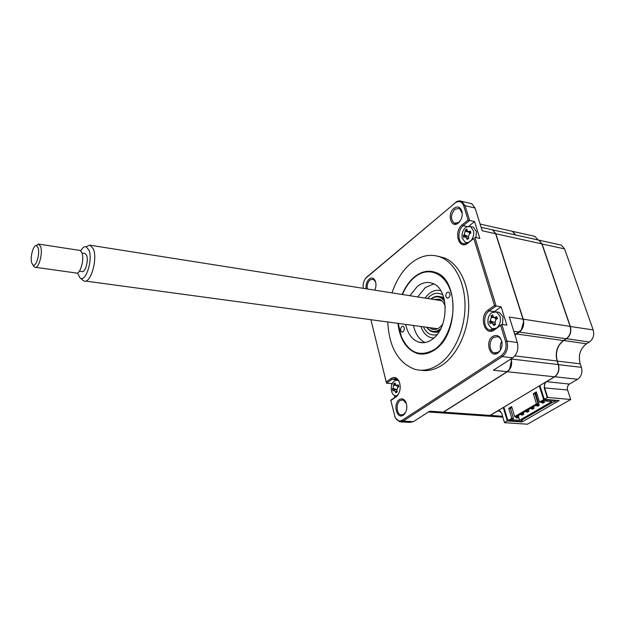 <?xml version="1.0" encoding="UTF-8"?>
<svg xmlns="http://www.w3.org/2000/svg" width="625" height="625" viewBox="0 0 625 625"><rect width="100%" height="100%" fill="white"/><g stroke="black" fill="none" stroke-linecap="round" stroke-linejoin="round"><path stroke-width="0.94" d="M397.93 323.367C399.852 339.234 406.133 349.219 416.781 353.305C422.75 355.062 428.766 353.875 434.828 349.742C458.602 335.039 459.078 279.742 435.914 272.555C428.781 269.883 421.758 271.234 414.836 276.617C409.531 280.93 405.312 286.883 402.18 294.477M420.891 370.211C428.109 371.438 435.313 369.648 442.523 364.852C457.289 354.867 468.297 331.312 468.687 307.812C469.117 284.305 458.977 264.039 444.789 258.062L437.68 256.148M387.734 321.984C389.125 347.039 398.094 362.797 414.648 369.242C422.633 371.461 430.695 369.867 438.844 364.461C453.602 354.438 464.617 330.812 465.016 307.242C465.453 283.664 455.344 263.352 441.18 257.367C430.961 253.383 420.953 255.297 411.141 263.109C402.648 270.242 396.273 280.164 392.008 292.875M399.359 399.594C392.711 403.641 396.695 419.844 403.25 415.156L404.367 414.195C406.961 410.734 407.492 406.781 405.953 402.336C404.25 399 402.047 398.086 399.359 399.594M406.398 403.57L403.039 399.891L400.242 400.461C395.734 403.125 396.312 414.195 401.023 414.93L403.727 414.375L405.859 411.828M461.477 218.336L462.148 215.508M462.227 213.344L459.453 208.398L454.836 209.266C450.555 214.711 450.375 219.352 454.297 223.203L458.523 222.57L460.57 220.312M453.93 208.344C446.852 213.789 450.922 228.805 458.047 223.227L458.367 222.977C461.422 220.062 462.648 216.336 462.039 211.812C460.516 206.961 457.812 205.805 453.93 208.344M375.633 282L373.266 279.172L370.039 279.922C367.758 282.18 366.836 285.195 367.273 288.969M374.758 290.148C376.148 286.984 376.336 283.945 375.312 281.023C373.805 277.922 371.766 277.273 369.203 279.094C366.766 281.469 365.711 284.695 366.047 288.773M500.664 349.547C499.953 346.672 500.297 343.938 501.695 341.336M493.719 337.359C488.633 340.422 488.914 351.477 494.141 352.875L498.234 352.242L499.937 350.641C501.672 348.242 502.328 345.469 501.906 342.32C501.352 339.422 500.039 337.547 497.961 336.703L493.719 337.359M492.758 336.391C484.695 341.344 489.852 358.68 497.805 353.039L499.711 351.25C501.648 348.562 502.383 345.461 501.914 341.938C500.305 336.062 497.258 334.219 492.758 336.391M363.211 288.328C362.734 283.672 363.891 279.953 366.688 277.18L455.555 202.633C459.305 200.539 462.039 201.664 463.773 206L468.102 220.023L462.289 224.734C453.172 231.547 458.875 250.688 467.891 243.117L473.797 238.469L494.492 305.531L488.266 309.93C478.508 316.203 484.711 337.031 494.375 329.953L501.797 324.414L506.859 325.156L501.148 306.844L494.312 311.633M491.758 328.664L493.18 330.016M365.602 278.312L456.875 201.5L459.383 200.805L461.758 201.328L465.047 205.664L469.633 220.461L474.57 221.578L468.867 226.164M465.305 242.477L466.273 243.609M474.57 221.578L479.805 238.383L474.844 237.328L496.109 306.031L494.492 305.531M468.102 220.023L469.633 220.461L463.203 225.664C457.773 229.688 457.406 241.469 462.672 243.484C464.508 244.266 466.398 243.922 468.328 242.461L473.797 238.469M428.445 411.977L439.867 412.773L443.258 412.125L507.133 371.703L493.391 370.227L512.672 357.828C517.234 354.133 518.789 349.023 517.32 342.484L509.336 317.078L523.023 319.172L495.633 233.727L492.555 229.852L490.609 229.422M514.961 334.969L521.359 329.859L523.523 321.781L523.023 319.172M507.133 371.703L509.617 369.172L511.391 360.852L510.969 358.922M495.633 233.727L482.219 230.781L475.07 208.039L471.766 203.727L469.578 203.203M397.461 379.453L396.578 380.047M392.75 382.727L391.469 383.625L386.562 383.188L392.117 379.273L395.727 378.523L399.195 381.578C397.141 377.555 394.492 376.5 391.242 378.414L386.219 381.969L386.562 383.188M394.883 397.375L394.422 395.508M391.781 384.875L391.469 383.625M500.703 325.641L505.586 341.461C506.914 347.484 505.492 352.203 501.328 355.609L402.328 420.18C399.406 421.758 397.008 420.797 395.125 417.297L390.75 400.195L396.375 396.359L398.828 393.477M399.688 382.953L399.383 382.164M501.148 306.844L496.109 306.031L489.219 310.883C483.031 314.797 483.203 328.18 489.492 330.031L494.805 329.188L501.797 324.414L506.961 341.102C508.414 347.695 506.859 352.859 502.297 356.586L403.211 421.055L399.578 421.797L395.336 417.883L394.797 416.508M390.797 400.586L396.977 396.195C400.312 391.992 401.047 387.117 399.195 381.578M386.219 381.969L370.891 319.703M400.938 421.883L409.703 422.414L413.359 421.68L429.695 411.172L443.258 412.125M537.867 239.812L538.93 240.164L542.07 243.93L570.32 326.414C571.609 331.633 570.328 335.758 566.477 338.789L563.617 340.586C557.281 345.547 555.164 352.367 557.266 361.031L558.445 364.602C559.703 369.867 558.438 373.938 554.648 376.82L546.477 381.719C544.625 383.133 544 385.141 544.609 387.758L547.711 397.438L547.289 397.547L544.188 387.867L545.086 382.414M559.422 244.719L561.406 245.156L564.57 248.875L593.18 329.914C594.492 335.039 593.219 339.078 589.359 342.031L586.5 343.789C580.164 348.633 578.062 355.312 580.203 363.82L581.398 367.328C582.672 372.492 581.414 376.477 577.625 379.289L569.445 384.078C567.586 385.461 566.969 387.43 567.586 389.992L570.734 399.492L547.711 397.438M564.57 248.875L541.898 243.977M511.672 231.062L512.633 231.375L515.594 234.977M593.18 329.914L570.141 326.461M539.914 385.516L544.297 399.297L559.148 400.594L522.07 421.938L507.281 420.945L503.273 407.508M521.688 420.672L522.07 421.938M501.727 413.297L504.516 422.695L501.727 413.297L499.414 410.734L497.617 411.047L490.289 415.445L487.414 416.141M501.719 413.164L498.5 410.383M504.508 422.562L507.281 420.945M544.297 399.297L547.289 397.547M570.734 399.492L527.445 424.195L504.516 422.695M533.188 235.992L534.953 236.391L537.898 239.82M401.813 326.539C400.172 328.727 400.195 330.555 401.898 332.039L403.18 331.773C404.828 329.602 404.805 327.766 403.109 326.273L401.813 326.539M447.117 292.375C445.359 294.602 445.359 296.492 447.109 298.062L448.672 297.781C450.437 295.562 450.445 293.672 448.703 292.086L447.117 292.375M398.234 323.406L401.297 336.5C409.062 353.242 420.203 357.523 434.711 349.336C448.898 339.633 456.891 312.641 451.164 292.977C445.641 273.156 428.617 266.188 415.336 276.688L414.938 277C409.734 281.234 405.578 287.078 402.477 294.523M409.867 295.695L417.477 286.281C422.43 282.5 427.438 281.531 432.5 283.375C449.43 288.477 449.25 328.539 432.016 339.461C427.523 342.578 423.047 343.461 418.594 342.102C412.031 339.656 407.711 333.758 405.648 324.414M425.047 342.516C419.219 339.648 415.367 333.969 413.492 325.477M417.688 296.93L425.312 287.578L433.672 283.898M522.023 419.961L522.156 420.398L521.352 420.344L553.477 401.797L554.281 401.867L556.195 400.758L556.055 400.32M535.539 393.531L539.242 405.281L537.938 405.172L536.602 405.953L536.336 405.086M539.242 405.281L537.914 406.055L536.602 405.953M537.938 405.172L537.664 404.305M528.406 409.711L528.898 411.297L527.594 411.203L526.289 411.961L526.023 411.102M528.898 411.297L527.594 412.063L526.289 411.961M527.594 411.203L527.328 410.336M518.273 415.625L518.758 417.203L517.453 417.117L516.164 417.859L515.812 416.695M518.758 417.203L517.469 417.953L516.164 417.859M517.453 417.117L517.195 416.258M522.156 420.398L520.367 421.438L511.609 420.844L513.305 419.859L519.594 420.289L518.672 417.258M511.141 358.805L511.203 359.008C512.414 364.469 511.133 368.711 507.352 371.727L443.477 412.141L440.625 412.875M536.758 239.68L538.734 240.117L541.867 243.891L570.117 326.383C571.406 331.602 570.125 335.727 566.266 338.758L563.414 340.555C557.078 345.523 554.961 352.336 557.062 361.008L558.242 364.578C559.5 369.844 558.234 373.914 554.445 376.797L490.086 415.43L486.656 416.039L441.391 412.875M510.672 230.938L512.43 231.328L515.391 234.93M491.719 229.555L492.773 229.898L495.852 233.773L523.242 319.203C524.484 324.625 523.188 328.922 519.344 332.102L515.016 335.148M539.281 385.898L543.656 399.664L539.523 402.086L536.312 391.906L533.281 393.711L536.477 403.867L514.68 416.617L511.656 406.609L508.766 408.336L511.766 418.32L507.875 420.594L503.867 407.156M511.766 418.32L513.461 418.438L509.57 420.711L507.875 420.594M511.273 419.719L511.609 420.844M512.961 418.727L513.305 419.859M523.32 412.68L523.805 414.266L522.5 414.172L521.203 414.93L520.938 414.07M523.805 414.266L522.508 415.023L521.203 414.93M522.5 414.172L522.234 413.312M533.547 406.711L534.047 408.305L532.742 408.203L531.422 408.969L531.148 408.109M534.047 408.305L532.727 409.078L531.422 408.969M532.742 408.203L532.477 407.336M543.984 400.617L544.492 402.227L543.188 402.109L541.836 402.898L541.562 402.031M544.492 402.227L543.148 403.008L541.836 402.898M543.188 402.109L542.914 401.242M537.281 394.984L536.203 395.625M519.594 420.289L551.914 401.586L545.602 401.047L545.234 399.891M547.266 399.555L547.406 399.992L556.195 400.758M547.406 399.992L545.602 401.047M543.656 399.664L545.359 399.812L545.219 399.375M539.523 402.086L541.227 402.227L545.359 399.812M533.281 393.711L534.977 393.867L538.172 404.008L516.367 416.734L514.68 416.617M536.625 392.891L534.977 393.867M536.477 403.867L538.172 404.008M508.766 408.336L510.453 408.461L513.461 418.438M511.945 407.578L510.453 408.461M471.594 239.891C473.422 237.164 474.078 234.203 473.555 230.992L470.586 226.547L466.352 226.938C463.016 229.5 461.617 233.156 462.164 237.914L465.211 242.43L468.203 242.562M467.852 238.641L467.273 239.531L465.375 236.633L463.727 237.484L463.344 235.484L464.234 234.633L465.422 230.039L466.922 229.117L467.492 231.555L470.492 231.133L470.883 233.141L469.469 233.891L468.289 236.961L468.781 238.617L467.852 238.641M475.969 237.562L476.43 231.617L473.453 227.18L471.711 226.797M464.875 235.734L464.844 236.703M467.133 236.336L463.344 235.484M469.719 233.07L469.602 233.82M467.094 230.875L465.422 230.039M489.914 322.508L489.391 321.719L490.305 320.758L491.273 317.492L491.117 315.906L492.664 314.828L493.508 317.258L495.25 317.328L496.75 316.617L497.383 318.664L495.937 319.562L494.961 322.836L495.641 324.523L494.625 324.625L494.078 325.594L491.734 322.734L490.016 323.758L489.914 322.508M493.391 322.32L489.391 321.719M496.727 327.875C500 324.898 501.094 321.016 500.016 316.234L496.422 311.906L491.766 312.633C488.383 315.555 487.227 319.461 488.289 324.344L491.984 328.758L496.242 328.203M502.492 324.516L502.953 316.68L499.352 312.367L497.453 312.07M496.594 319.148L493.813 317.445M495.828 318.664L495.742 319.695M493.086 316.703L491.117 315.906M444.773 301.68C440.93 296.266 436.359 295.383 431.07 299.039M430.867 299.008C435.75 295.172 440.25 295.398 444.367 299.695M429.508 327.641L432.125 329.156C436.117 330.25 439.687 328.484 442.844 323.859M445.344 306.883C444.156 302.898 442.133 300.328 439.258 299.172L433.641 299.445M426.922 327.289C430.938 332.297 435.562 332.758 440.797 328.68M439.836 330.469C434.664 333.391 430.289 332.32 426.719 327.266M392.734 389.781L392.344 389.016L393.047 388.234L393.82 383.82L395.078 382.938L395.883 385.445L398.352 384.852L398.836 386.766L397.609 387.516L396.773 390.445L397.344 391.992L396.516 392.031L396.07 392.867L394.023 390.133L392.812 390.922L392.734 389.781M396.094 389.539L392.344 389.016M398.469 380.547L397.547 380.156L394.508 380.789C391.734 383.234 390.75 386.719 391.539 391.25C392.219 393.758 393.43 395.266 395.18 395.789L397.242 395.641M398.117 386.531L398.031 387.25M395.266 384.414L394.156 383.992M444 298.242L442.164 297.078L439.687 296.562M425.078 298.094C429.703 291.766 434.922 289.297 440.75 290.672M433.773 338.062C427.797 337.711 423.516 333.852 420.914 326.477M434.453 332.125L437.461 332.289M440.688 290.586L440.008 290.484M433.008 338.031L433.688 338.133M86.172 246.664L90.094 245.07L93.469 249.125C97.883 259.898 90.086 284.984 83.734 280.828L82.938 280.289M77.531 272.938L79.977 277.836C85.445 283.156 93.078 260.25 89.055 250.266L86.117 246.688C84.297 246.312 82.508 247.688 80.734 250.805M79.414 271.148L81.742 271.477C84.93 273.578 88.836 260.969 86.656 255.516L85.273 253.555L84.344 253.414M35.727 267.359L75.859 272.961C79.812 275.586 84.688 259.75 81.984 252.922L80.281 250.484L79.125 250.305M35.984 245.625L38.688 243.992L40.672 246.625C43.125 253.586 38.352 269.859 34.672 267.211L33.461 265.758M38.102 247.852L36.453 245.648C33.367 244.477 29.883 257.297 31.75 262.859L32.789 264.789C35.781 268.117 40.242 253.984 38.102 247.852M467.133 226.531L463.203 225.664L462.289 224.734M514.562 333.719L516.273 333.961M519.125 332.07L513.812 331.32M455.586 202.594L454.891 203.133M475.07 208.039L465.047 205.664L463.773 206M397.031 379.727L392.117 379.273L391.242 378.414M494.375 329.953L494.805 329.188M488.266 309.93L489.219 310.883L494.141 311.648M517.32 342.484L506.961 341.102L505.586 341.461M512.672 357.828L502.297 356.586L501.328 355.609M413.359 421.68L403.211 421.055L402.328 420.18M395.898 397.109L396.375 396.359M366.688 277.18L367.164 276.57M467.891 243.117L468.328 242.461M567.586 389.992L544.188 387.867M569.445 384.078L546.391 381.633M577.625 379.289L554.555 376.727M581.398 367.328L558.266 364.648M580.203 363.82L557.086 361.078M586.5 343.789L563.523 340.484M589.359 342.031L566.375 338.688M500.445 411.258L497.531 410.961M502.625 416.312L490.203 415.359M490.086 415.43L443.477 412.141M554.445 376.797L507.352 371.727M558.242 364.578L511.203 359.008M557.062 361.008L514.844 355.875M563.414 340.555L516.5 333.992M566.266 338.758L519.344 332.102M570.117 326.383L523.242 319.203M541.867 243.891L495.852 233.773M470.297 232.375L469.039 231.703M468.602 238.031L466.641 237.953M467.359 236.297L464.234 234.633M467.633 231.664L465.398 231.578M495.398 323.938L493.258 324.008M496.703 317.992L495.25 317.328M493.625 322.266L490.305 320.758M493.766 317.422L491.273 317.492M398.211 385.875L397.086 385.43M397.078 391.297L395.391 391.398M396.258 389.492L393.047 388.234M395.617 385.219L393.875 385.32M427.57 298.484C432.523 293.023 437.633 291.844 442.898 294.961M437.063 334.57C431.133 336.047 426.578 333.461 423.414 326.82M444.789 258.062L441.18 257.367M401.023 414.93L402.031 415M454.297 223.203L455.836 223.539M458.523 222.57L458.047 223.227M494.141 352.875L495.867 353.086M464.68 243.898L462.672 243.484M499.937 350.641L499.711 351.25M375.508 281.656L375.312 281.023M492.555 229.852L481.133 227.312M462.086 212.367L462.039 211.812M471.766 203.727L461.758 201.328M395.125 417.297L395.336 417.883M397.359 395.523L396.977 396.195M455.555 202.633L456.055 201.984M491.664 330.328L489.492 330.031M406.141 402.922L405.953 402.336M404.719 413.516L404.367 414.195M561.406 245.156L538.93 240.164M502.875 417.172L488.18 416.141M534.953 236.391L512.633 231.375M402.352 332.102L401.898 332.039M447.688 298.156L447.109 298.062M423.492 342.703L418.594 342.102M538.734 240.117L492.773 229.898M512.43 231.328L480.109 224.062M473.453 227.18L470.586 226.547M467.656 242.937L466.914 242.781M467.766 231.742L470.289 233.453M465.375 236.633L468.195 236.156M499.352 312.367L496.422 311.906M494.844 329.156L493.82 329.016M491.734 322.734L494.773 321.977M434.719 329.508L432.125 329.156M398.211 380.219L397.547 380.156M396.922 395.93L396.242 395.875M396.047 385.523L398.727 386.828M396.875 391.898L397.266 391.789M394.023 390.133L396.625 389.391M439.016 331.82L434.328 332.117M441.789 300.734L90.75 245.328M86.117 246.688L90.094 245.07M85.273 253.555L82.031 253.062M80.281 250.484L39.102 244.156M36.453 245.648L38.688 243.992M32.789 264.789L34.281 266.93M79.977 277.836L83.109 280.43M437.648 328.742L85.523 281.07"/></g></svg>
